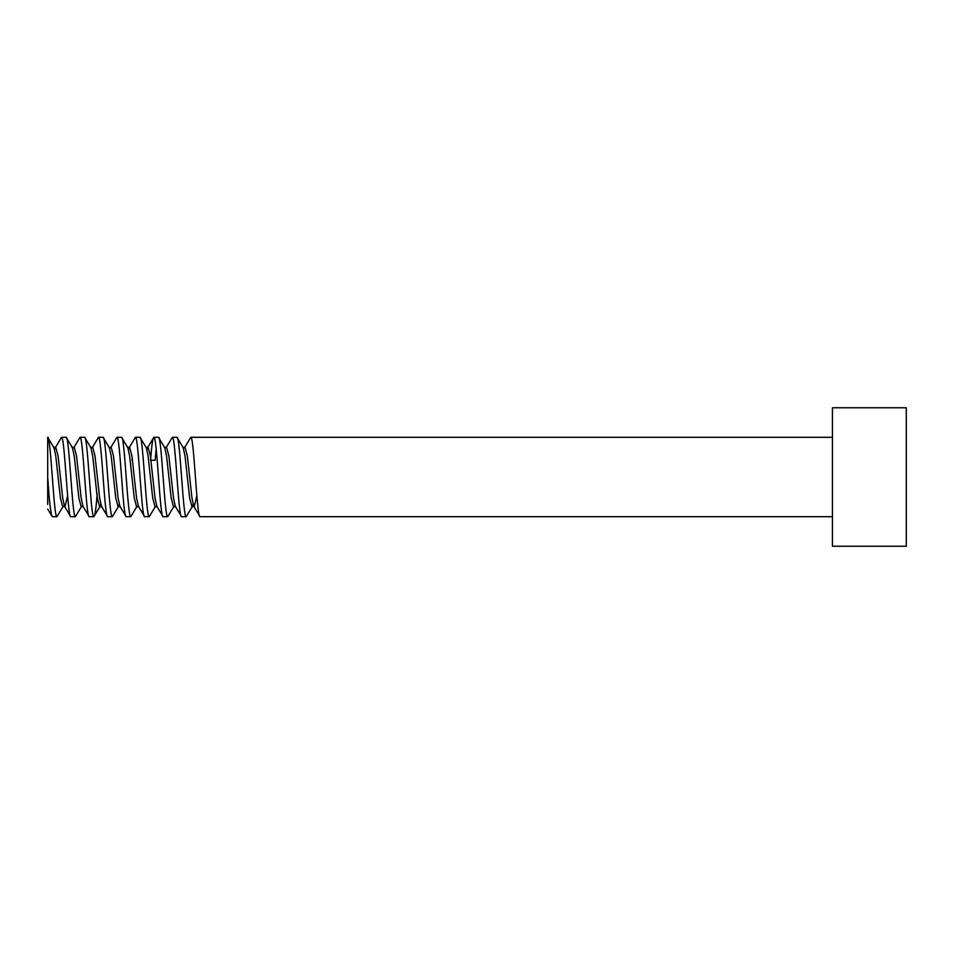 <?xml version="1.0" encoding="UTF-8"?>
<svg xmlns="http://www.w3.org/2000/svg" width="954" height="954" viewBox="0 0 954 954"><rect width="100%" height="100%" fill="white"/><g stroke="black" fill="none" stroke-linecap="round" stroke-linejoin="round"><path stroke-width="1.43" d="M906.3 407.763L906.3 546.237L832.437 546.237L832.437 407.763L906.3 407.763M67.615 495.71L65.015 506.705L62.702 506.705L60.4 498L55.773 456L53.961 447.724L47.7 437.302C50.777 434.845 53.853 519.155 56.93 516.698L63.191 506.276M56.93 516.698L52.315 516.698C50.777 514.349 49.238 501.112 47.7 477L47.7 437.302M832.437 437.302L190.8 437.302C193.877 434.845 196.953 519.155 200.03 516.698L193.769 506.276L191.957 498L187.342 456L185.028 447.295L182.727 447.295M832.437 516.698L200.03 516.698M176.955 437.302L172.34 437.302C175.417 434.845 178.493 519.155 181.57 516.698L186.185 516.698C183.108 519.155 180.032 434.845 176.955 437.302L183.204 447.724L185.028 456L189.643 498L191.957 506.705L193.113 504.439M164.255 447.295L166.568 447.295L168.87 456L173.485 498L175.309 506.276L181.57 516.698M186.185 516.698L192.446 506.276M189.345 495.71L189.107 493.719M158.483 437.302L153.868 437.302C156.945 434.845 160.022 519.155 163.098 516.698L167.725 516.698C164.648 519.155 161.56 434.845 158.483 437.302L164.744 447.724L166.568 456L171.183 498L173.485 506.705L175.798 506.705M146.952 449.561L148.097 447.295L150.41 456L155.025 498L156.85 506.276L163.098 516.698M167.725 516.698L173.974 506.276M140.023 437.302L135.408 437.302C138.485 434.845 141.562 519.155 144.638 516.698L149.253 516.698C146.177 519.155 143.1 434.845 140.023 437.302L146.284 447.724L148.097 456L152.712 498L155.025 506.705L157.338 506.705M128.48 449.561L129.637 447.295L131.95 456L136.565 498L138.378 506.276L144.638 516.698M149.253 516.698L155.514 506.276M121.563 437.302L116.937 437.302C120.013 434.845 123.102 519.155 126.178 516.698L130.793 516.698C127.717 519.155 124.64 434.845 121.563 437.302L127.812 447.724L129.637 456L134.252 498L136.565 506.705L138.867 506.705M108.863 447.295L111.177 447.295L113.478 456L118.093 498L119.918 506.276L126.178 516.698M130.793 516.698L137.042 506.276M103.092 437.302L98.477 437.302C101.553 434.845 104.63 519.155 107.707 516.698L112.322 516.698C109.245 519.155 106.168 434.845 103.092 437.302L109.352 447.724L111.177 456L115.792 498L118.093 506.705L119.25 504.439M90.403 447.295L92.705 447.295L95.018 456L99.633 498L101.458 506.276L107.707 516.698M112.322 516.698L118.582 506.276M115.494 495.71L115.243 493.719M84.632 437.302L80.017 437.302C83.093 434.845 86.17 519.155 89.247 516.698L93.862 516.698C90.785 519.155 87.708 434.845 84.632 437.302L90.892 447.724L92.705 456L97.32 498L99.633 506.705L100.79 504.439M71.932 447.295L74.245 447.295L76.547 456L81.162 498L82.986 506.276L89.247 516.698M96.783 493.719L97.201 493.719C96.092 508.351 94.983 516.007 93.862 516.698L100.122 506.276M66.16 437.302L61.545 437.302C64.622 434.845 67.698 519.155 70.775 516.698L75.402 516.698C72.325 519.155 69.237 434.845 66.16 437.302L72.421 447.724L74.245 456L78.86 498L81.162 506.705L82.986 506.276M54.628 449.561L55.773 447.295L58.087 456L62.702 498L64.526 506.276L70.775 516.698M75.402 516.698L81.65 506.276M58.623 460.281L58.385 458.29M55.296 447.724L61.545 437.302M73.756 447.724L80.017 437.302M92.216 447.724L98.477 437.302M110.688 447.724L116.937 437.302M132.069 460.281L132.236 458.29M129.148 447.724L135.408 437.302M147.608 447.724L153.868 437.302C152.759 437.993 151.638 445.649 150.541 460.281L155.156 460.281L156.182 448.929M166.079 447.724L172.34 437.302M184.539 447.724L190.8 437.302M47.7 509.078L52.315 516.698M47.7 504.439L47.7 477M191.957 506.705L194.258 506.705L196.87 495.71M55.773 447.295L53.472 447.295M101.935 506.705L99.633 506.705M120.407 506.705L118.093 506.705M129.637 447.295L127.323 447.295M148.097 447.295L145.795 447.295"/></g></svg>
